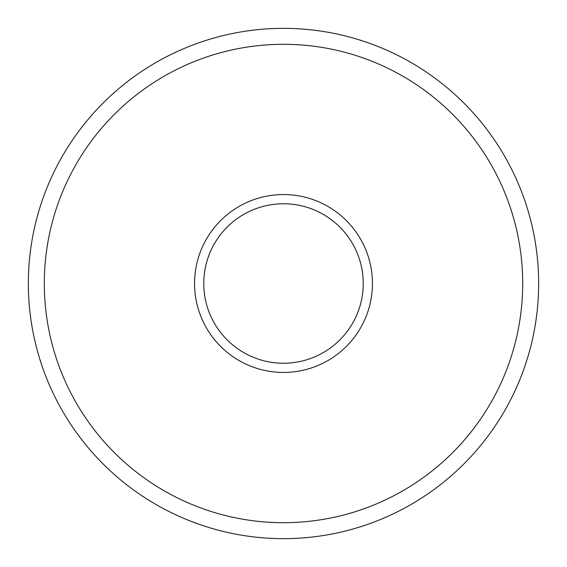 <?xml version="1.0" encoding="UTF-8"?>
<svg xmlns="http://www.w3.org/2000/svg" width="567" height="567" viewBox="0 0 567 567"><rect width="100%" height="100%" fill="white"/><g stroke="black" fill="none" stroke-linecap="round" stroke-linejoin="round"><path stroke-width="0.85" d="M372.441 283.5A88.941 88.941 0 0 1 239.026 360.527A88.941 88.941 0 0 1 239.026 206.473A88.941 88.941 0 0 1 372.441 283.5M522.703 283.5A239.203 239.203 0 0 0 163.898 76.347A239.203 239.203 0 0 0 163.898 490.653A239.203 239.203 0 0 0 522.703 283.5M538.65 283.5A255.15 255.15 0 0 0 155.925 62.533A255.15 255.15 0 0 0 155.925 504.467A255.15 255.15 0 0 0 538.65 283.5M283.5 363.234A79.734 79.734 0 0 0 363.234 283.5A79.734 79.734 0 0 0 283.5 203.766A79.734 79.734 0 0 0 203.766 283.5A79.734 79.734 0 0 0 283.5 363.234M283.5 203.766A79.734 79.734 0 0 0 203.766 283.5A79.734 79.734 0 0 0 283.5 363.234A79.734 79.734 0 0 0 363.234 283.5A79.734 79.734 0 0 0 283.5 203.766"/></g></svg>
